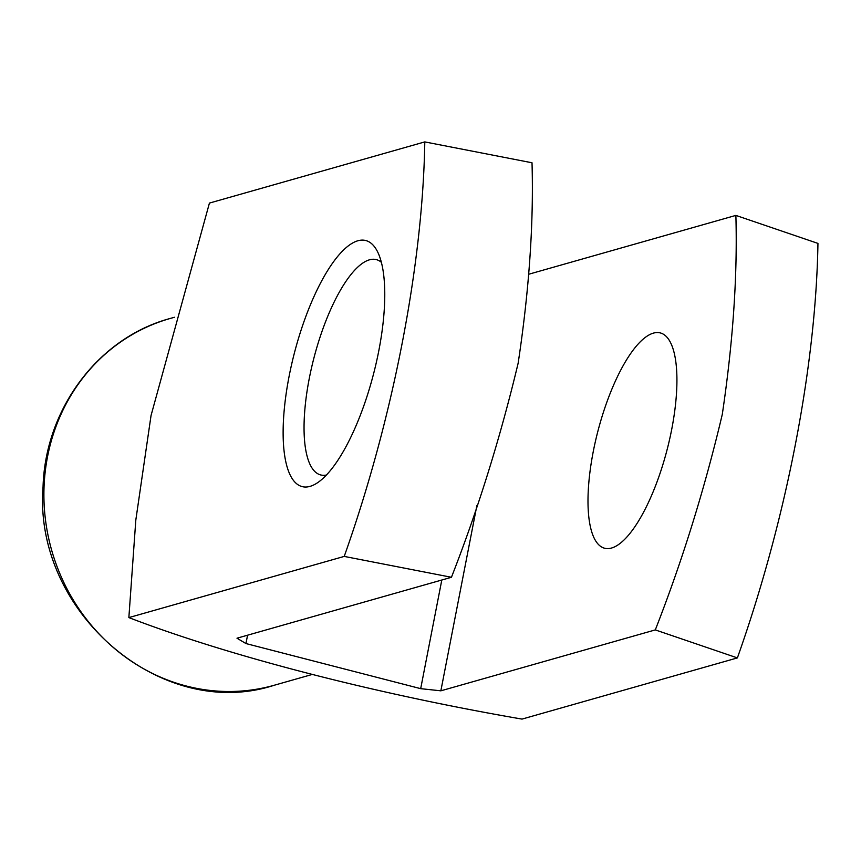 <?xml version="1.0" encoding="UTF-8"?>
<svg xmlns="http://www.w3.org/2000/svg" width="861" height="861" viewBox="0 0 861 861"><rect width="100%" height="100%" fill="white"/><g stroke="black" fill="none" stroke-linecap="round" stroke-linejoin="round"><path stroke-width="1.29" d="M247.57 635.192L245.945 643.554L420.685 688.66L440.854 690.823L655.296 629.908C682.235 561.081 704.556 489.252 722.282 414.41C733.045 341.892 737.576 275.552 735.875 215.401L528.902 274.196M451.444 577.279L344.217 556.41C392.95 419.199 422.762 265.296 424.796 141.904L532.012 162.772C533.777 223.44 529.149 290.243 518.15 363.181C500.338 437.7 478.103 509.066 451.444 577.279L236.99 638.205L245.945 643.554M441.801 580.013L420.685 688.66M424.796 141.904L209.427 203.088L151.052 415.486L135.812 520.098L128.859 617.595C229.36 656.2 375.525 693.869 522.014 719.096L737.382 657.912L655.296 629.908M378.797 350.782A127.084 40.941 104.5 0 1 317.58 482.709A127.084 40.941 104.5 0 1 294.322 353.29A127.084 40.941 104.5 0 1 377.322 251.294A127.084 40.941 104.5 0 1 378.797 350.782M344.217 556.41L128.859 617.595M735.875 215.401L817.95 243.405C815.916 367.356 785.878 521.325 737.382 657.912M476.833 505.73L440.854 690.823M671.698 429.435A111.198 35.818 104.5 0 1 604.67 548.253A111.198 35.818 104.5 0 1 597.782 431.63A111.198 35.818 104.5 0 1 660.258 332.916A111.198 35.818 104.5 0 1 671.698 429.435M326.427 475.035A111.198 35.818 104.5 0 1 320.722 474.949A111.198 35.818 104.5 0 1 313.834 358.327A111.198 35.818 104.5 0 1 376.311 259.613A111.198 35.818 104.5 0 1 381.348 262.293M174.428 317.268L170.177 318.473A190.625 177.344 74.1 0 0 51.682 550.308A190.625 177.344 74.1 0 0 274.358 685.216L311.704 674.604M170.177 318.473C98.563 337.663 45.203 408.803 43.05 486.982C33.202 611.676 161.255 722.304 274.358 685.216"/></g></svg>
